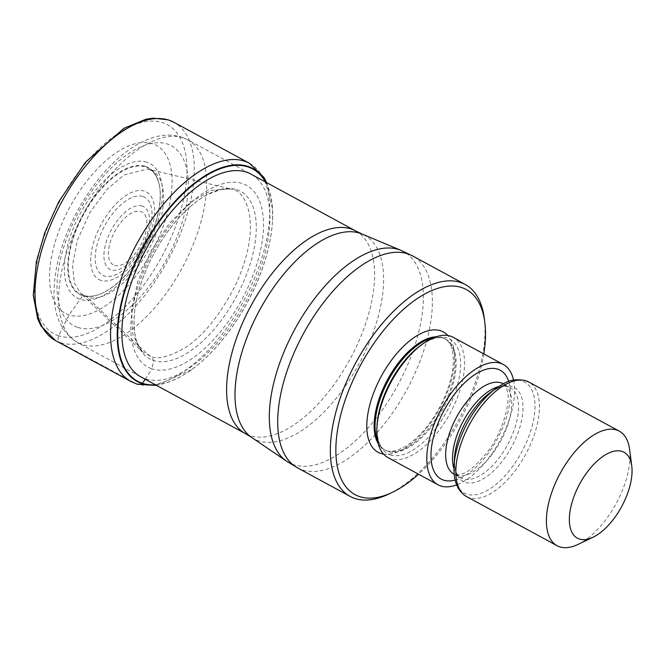 <?xml version="1.0" encoding="UTF-8"?>
<svg xmlns="http://www.w3.org/2000/svg" width="665" height="665" viewBox="0 0 665 665"><rect width="100%" height="100%" fill="white"/><g stroke="black" fill="none" stroke-linecap="round" stroke-linejoin="round"><path stroke-width="0.5" stroke-dasharray="3.33 2.49" d="M152.576 143.698A95.544 46.617 118.5 0 0 65.96 214.629A95.544 46.617 118.5 0 0 69.06 314.927A95.544 46.617 118.5 0 0 155.677 243.997A95.544 46.617 118.5 0 0 152.576 143.698M265.493 182.011A120.739 58.902 -61.5 0 1 272.492 220.581A120.739 58.902 -61.5 0 1 191.578 369.64A120.739 58.902 -61.5 0 1 155.427 384.786M145.228 379.25A309.1 268.751 -71.9 0 0 145.469 378.892L151.977 368.851A103.408 50.449 -61.5 0 0 245.718 292.076A103.408 50.449 -61.5 0 0 242.368 183.523A103.408 50.449 118.5 0 0 148.628 260.298A103.408 50.449 118.5 0 0 151.977 368.851L153.499 360.505C153.79 360.114 152.667 358.684 150.132 356.191A2770.789 2409.104 108.1 0 1 86.957 297.039C84.613 295.401 83.291 294.878 82.975 295.468L69.06 314.927L58.678 335.817A5.212 4.53 -71.9 0 0 60.399 342.658L135.934 383.663A124.164 60.573 -61.5 0 1 130.972 381.527M231.536 189.301L230.19 188.902L211.645 190.265L190.448 202.218L169.292 223.482L150.913 251.079L137.78 281.519L131.504 310.838L132.992 335.152L141.994 351.378M142.002 351.386L150.132 356.191C157.189 359.798 168.644 357.097 184.504 348.094C202.185 337.08 218.868 316.731 234.554 287.056C264.088 225.094 245.959 190.124 231.536 189.292M145.494 166.425A72.094 35.17 -61.5 0 1 159.467 185.826A72.094 35.17 -61.5 0 1 100.856 293.805A72.094 35.17 -61.5 0 1 82.477 295.634A72.094 35.17 118.5 0 1 80.133 219.949A72.094 35.17 118.5 0 1 145.494 166.425M484.278 318.261A120.581 58.828 -61.5 0 1 464.295 408.983A120.581 58.828 -61.5 0 1 388.875 494.012M483.846 353.921A116.666 56.916 -61.5 0 1 465.458 410.014A116.666 56.916 -61.5 0 1 418.551 474.22M388.036 457.653A68.437 33.391 118.5 0 0 390.779 458.833A68.437 33.391 118.5 0 0 451.452 410.746A68.437 33.391 118.5 0 0 453.331 337.363M513.538 380.072A68.437 33.391 -61.5 0 1 500.03 440.579A68.437 33.391 -61.5 0 1 456.656 484.868M629.597 449.407A65.178 31.795 -61.5 0 1 618.799 498.451A65.178 31.795 -61.5 0 1 578.035 544.411M58.678 335.817A118.952 58.03 -61.5 0 1 54.821 210.946A118.952 58.03 -61.5 0 1 162.651 122.643A118.952 58.03 -61.5 0 1 166.508 247.513A118.952 58.03 -61.5 0 1 58.678 335.817M55.436 340.522A124.164 60.573 118.5 0 0 60.399 342.658A124.164 60.573 118.5 0 0 170.481 255.418A124.164 60.573 118.5 0 0 173.898 122.277M249.433 163.282A124.164 60.573 -61.5 0 1 246.025 296.415A124.164 60.573 -61.5 0 1 135.934 383.663M265.842 182.202A121.163 59.11 -61.5 0 1 272.492 220.431A121.163 59.11 -61.5 0 1 191.462 369.723A121.163 59.11 -61.5 0 1 155.776 384.977M251.944 174.654A115.386 56.292 -61.5 0 1 247.239 298.859A115.386 56.292 -61.5 0 1 145.469 378.892A115.386 56.292 118.5 0 1 141.878 377.437M236.815 189.683A95.319 46.5 -61.5 0 1 239.899 289.74A95.319 46.5 -61.5 0 1 153.499 360.505A95.319 46.5 118.5 0 1 150.406 260.439A95.319 46.5 118.5 0 1 236.815 189.683M159.467 185.826L159.01 183.615C156.441 175.144 152.925 170.365 148.461 169.267L149.176 169.459C167.43 174.521 168.528 210.223 151.487 244.188C135.269 278.419 104.438 303.672 86.957 297.039L80.182 292.883L141.969 351.419L138.486 345.975C135.328 339.366 133.848 330.738 134.064 320.089C134.33 310.713 136.001 300.605 139.076 289.757C144.795 270.098 153.806 251.461 166.117 233.847C179.384 215.285 193.316 202.11 207.912 194.313L221.545 189.309L230.181 188.893L147.431 168.985L123.923 175.011L106.982 189.334L89.891 212.517L77.406 240.206L72.502 265.235L74.38 282.908L80.174 292.874L84.663 295.559C85.037 296.316 93.058 296.939 98.752 294.62A71.712 34.987 -61.5 0 1 82.975 295.468A71.712 34.987 118.5 0 1 80.648 220.19A71.712 34.987 118.5 0 1 145.652 166.948A71.712 34.987 -61.5 0 1 159.01 183.615A71.712 34.987 -61.5 0 1 145.061 247.904A71.712 34.987 -61.5 0 1 98.752 294.62L100.856 293.805M146.832 162.177A76.483 37.315 118.5 0 0 77.497 218.96A76.483 37.315 118.5 0 0 79.983 299.258A76.483 37.315 -61.5 0 0 149.317 242.476A76.483 37.315 -61.5 0 0 146.832 162.177M183.083 137.796A115.361 56.284 118.5 0 0 80.806 218.86A115.361 56.284 118.5 0 0 77.63 342.566A115.361 56.284 118.5 0 0 82.152 344.52A115.361 56.284 118.5 0 0 82.244 344.545A115.361 56.284 118.5 0 0 184.529 263.481A115.361 56.284 118.5 0 0 187.705 139.783A115.361 56.284 118.5 0 0 183.174 137.83A115.361 56.284 118.5 0 0 183.083 137.796M355.625 230.93A115.361 56.284 -61.5 0 1 352.5 354.545A115.361 56.284 -61.5 0 1 250.264 435.725A115.361 56.284 -61.5 0 1 250.173 435.7A115.361 56.284 -61.5 0 1 245.56 433.713M251.669 437.437A115.86 56.525 118.5 0 0 258.668 440.87A115.86 56.525 118.5 0 0 258.768 440.903A115.86 56.525 118.5 0 0 362.716 356.847A115.86 56.525 118.5 0 0 362.084 234.03M401.028 250.373A120.082 58.587 -61.5 0 1 401.643 377.762A120.082 58.587 -61.5 0 1 293.847 464.752A120.082 58.587 -61.5 0 1 292.251 464.178M297.521 467.852A120.581 58.828 118.5 0 0 302.351 469.931A120.581 58.828 118.5 0 0 409.258 385.201A120.581 58.828 118.5 0 0 412.566 255.909M383.514 454.062A68.437 33.391 118.5 0 0 440.031 408.011A68.437 33.391 118.5 0 0 447.853 335.526M378.194 443.555A63.225 30.848 118.5 0 0 384.528 449.814A63.225 30.848 118.5 0 0 387.055 450.903A63.225 30.848 118.5 0 0 443.106 406.481A63.225 30.848 118.5 0 0 444.843 338.685A63.225 30.848 118.5 0 0 442.316 337.604A63.225 30.848 118.5 0 0 436.149 336.789M433.796 337.654A63.225 30.848 -61.5 0 1 443.239 338.103A63.225 30.848 -61.5 0 1 445.766 339.192A63.225 30.848 -61.5 0 1 444.029 406.98A63.225 30.848 -61.5 0 1 387.978 451.402A63.225 30.848 -61.5 0 1 385.451 450.321A63.225 30.848 -61.5 0 1 377.637 441.119M390.255 454.91A65.228 31.82 118.5 0 0 449.382 406.49A65.228 31.82 118.5 0 0 447.271 338.019A65.228 31.82 118.5 0 0 420.496 345.551C430.729 338.668 438.526 336.282 443.896 338.385L444.843 338.685C449.299 341.802 454.079 345.9 453.131 365.567C451.917 378.576 447.512 392.325 439.914 406.822C431.818 421.726 422.458 433.43 411.826 441.926C396.839 453.821 386.656 451.211 386.398 450.621L385.451 450.321C379.74 447.778 376.93 439.557 377.013 425.667A65.228 31.82 118.5 0 0 390.255 454.91M455.143 480.064A61.92 30.208 118.5 0 0 497.237 439.058A61.92 30.208 118.5 0 0 508.683 381.427M456.19 475.134A51.488 25.12 118.5 0 0 501.842 438.95A51.488 25.12 118.5 0 0 503.255 383.738C504.594 384.046 505.899 386.307 507.187 390.521C510.928 398.526 504.128 431.028 487.545 451.834C476.606 465.159 468.06 472.507 461.901 473.871L458.168 474.785L454.129 474.245A51.488 25.12 118.5 0 0 456.19 475.134M498.542 386.614A51.488 25.12 -61.5 0 1 508.043 386.573A51.488 25.12 -61.5 0 1 510.097 387.454A51.488 25.12 -61.5 0 1 508.683 442.666A51.488 25.12 -61.5 0 1 463.031 478.85A51.488 25.12 -61.5 0 1 460.97 477.96A51.488 25.12 -61.5 0 1 453.971 468.734M454.203 474.286L460.97 477.96C458.002 475.176 454.503 474.893 454.444 458.368A53.491 26.101 118.5 0 0 465.309 482.358A53.491 26.101 118.5 0 0 513.804 442.641A53.491 26.101 118.5 0 0 512.067 386.49A53.491 26.101 118.5 0 0 490.113 392.666C498.542 387.088 504.735 385.151 508.7 386.855L503.33 383.78M496.173 388.252A63.175 30.823 -61.5 0 1 522.1 380.962A63.175 30.823 -61.5 0 1 524.145 447.279A63.175 30.823 -61.5 0 1 466.88 494.178A63.175 30.823 -61.5 0 1 454.054 465.849M466.547 496.564A65.178 31.795 118.5 0 0 469.158 497.686A65.178 31.795 118.5 0 0 526.946 451.884A65.178 31.795 118.5 0 0 528.733 382.001M77.946 327.438A102.327 49.925 118.5 0 0 170.706 251.47A102.327 49.925 118.5 0 0 167.389 144.047A102.327 49.925 118.5 0 0 74.621 220.015A102.327 49.925 118.5 0 0 77.946 327.438M100.889 280.381A49.817 24.306 -61.5 0 1 99.276 228.087A49.817 24.306 -61.5 0 1 144.438 191.104A49.817 24.306 -61.5 0 1 146.051 243.398A49.817 24.306 -61.5 0 1 100.889 280.381M143.116 196.599A44.306 21.613 -61.5 0 1 144.338 243.207A44.306 21.613 -61.5 0 1 104.239 275.958A44.306 21.613 -61.5 0 1 104.089 275.909A44.306 21.613 -61.5 0 1 102.867 229.3A44.306 21.613 -61.5 0 1 142.967 196.549A44.306 21.613 -61.5 0 1 143.116 196.599M142.185 206.05A35.569 17.357 118.5 0 0 109.991 232.567A35.569 17.357 118.5 0 0 111.18 269.824A35.569 17.357 118.5 0 0 111.271 269.849A35.569 17.357 118.5 0 0 143.465 243.332A35.569 17.357 118.5 0 0 142.277 206.075A35.569 17.357 118.5 0 0 142.185 206.05M114.604 265.418A30.058 14.663 118.5 0 0 141.811 243.008A30.058 14.663 118.5 0 0 140.805 211.52A30.058 14.663 118.5 0 0 140.731 211.495A30.058 14.663 118.5 0 0 113.516 233.905A30.058 14.663 118.5 0 0 114.53 265.393A30.058 14.663 118.5 0 0 114.604 265.418M266.682 182.651L272.517 209.167L272.492 220.581M191.578 369.64L156.608 385.434M139.858 376.34L77.63 342.566C62.485 333.248 54.63 317.646 54.056 295.767C53.632 269.159 61.404 240.921 77.373 211.071C104.039 162.094 147.173 126.126 181.445 137.09L187.705 139.783L249.932 173.557"/><path stroke-width="1" d="M265.493 182.011A120.739 58.902 -61.5 0 0 247.954 166.915A120.739 58.902 118.5 0 0 138.495 256.549A120.739 58.902 118.5 0 0 142.41 383.298A309.1 268.751 -71.9 0 0 145.228 379.25M155.427 384.786A120.739 58.902 -61.5 0 1 142.41 383.298L141.969 383.539A121.163 59.11 -61.5 0 1 138.046 256.349A121.163 59.11 -61.5 0 1 247.879 166.391A121.163 59.11 -61.5 0 1 265.842 182.202M418.551 474.22A116.666 56.916 -61.5 0 1 392.491 492.283L388.875 494.012A120.581 58.828 -61.5 0 1 354.985 498.501A120.581 58.828 -61.5 0 1 350.164 496.423A120.581 58.828 -61.5 0 1 351.078 371.918A120.581 58.828 -61.5 0 1 460.38 282.401A120.581 58.828 -61.5 0 1 465.209 284.479A120.581 58.828 -61.5 0 1 484.278 318.261L484.793 322.226A116.666 56.916 -61.5 0 1 483.846 353.921M392.491 492.283A116.666 56.916 -61.5 0 1 359.699 496.622A116.666 56.916 -61.5 0 1 355.916 374.154A116.666 56.916 -61.5 0 1 461.676 287.538A116.666 56.916 -61.5 0 1 484.793 322.226M503.339 364.503L453.331 337.363A68.437 33.391 118.5 0 0 450.596 336.182A68.437 33.391 118.5 0 0 422.508 344.088A68.437 33.391 118.5 0 0 376.88 428.144A68.437 33.391 118.5 0 0 388.036 457.653L438.044 484.802A68.437 33.391 -61.5 0 1 439.922 411.419A68.437 33.391 -61.5 0 1 500.595 363.323A68.437 33.391 -61.5 0 1 503.339 364.503A68.437 33.391 -61.5 0 1 513.538 380.072M456.656 484.868A68.437 33.391 -61.5 0 1 440.779 485.974A68.437 33.391 -61.5 0 1 438.044 484.802M593.072 537.204L578.035 544.411A65.178 31.795 -61.5 0 1 559.714 546.838A65.178 31.795 -61.5 0 1 557.104 545.716A65.178 31.795 -61.5 0 1 557.594 478.418A65.178 31.795 -61.5 0 1 616.679 430.031A65.178 31.795 -61.5 0 1 619.29 431.153A65.178 31.795 -61.5 0 1 629.597 449.407L631.75 465.949A48.886 23.849 -61.5 0 1 623.645 502.732A48.886 23.849 -61.5 0 1 593.072 537.204A48.886 23.849 -61.5 0 1 579.331 539.024A48.886 23.849 -61.5 0 1 577.752 487.711A48.886 23.849 -61.5 0 1 622.066 451.419A48.886 23.849 -61.5 0 1 631.75 465.949M135.934 383.663A7.822 6.8 -71.9 0 0 141.969 383.539A121.163 59.11 -61.5 0 0 155.776 384.977M173.898 122.277A124.164 60.573 118.5 0 0 168.927 120.141A124.164 60.573 118.5 0 0 58.844 207.389A124.164 60.573 118.5 0 0 55.436 340.522L41.031 326L37.764 319.034L33.25 295.218L36.376 261.603L44.879 232.401L58.961 201.453L85.477 162.218L123.923 128.303L145.959 119.235L153.233 118.162L168.27 119.858L173.898 122.277L249.433 163.282L263.98 177.505L266.682 182.651M55.436 340.522L130.972 381.527A124.164 60.573 -61.5 0 1 134.38 248.394A124.164 60.573 -61.5 0 1 244.471 161.146A124.164 60.573 -61.5 0 1 249.433 163.282M141.878 377.437A115.386 56.292 118.5 0 1 143.49 254.221A115.386 56.292 118.5 0 1 246.333 172.102A115.386 56.292 -61.5 0 1 251.944 174.654M355.625 230.93L362.084 234.03A115.86 56.525 118.5 0 0 359.948 233.232A115.86 56.525 118.5 0 0 359.848 233.199A115.86 56.525 118.5 0 0 258.486 312.226A115.86 56.525 118.5 0 0 251.669 437.437L245.56 433.713A115.361 56.284 -61.5 0 1 248.685 310.098A115.361 56.284 -61.5 0 1 350.921 228.918A115.361 56.284 -61.5 0 1 351.012 228.943A115.361 56.284 -61.5 0 1 355.625 230.93L249.932 173.557M292.251 464.178A120.082 58.587 -61.5 0 1 286.598 461.194A120.082 58.587 -61.5 0 1 293.706 331.32A120.082 58.587 -61.5 0 1 398.817 249.55A120.082 58.587 -61.5 0 1 401.028 250.373L412.566 255.909A120.581 58.828 118.5 0 0 407.745 253.831A120.581 58.828 118.5 0 0 300.838 338.56A120.581 58.828 118.5 0 0 297.521 467.852L350.164 496.423M447.853 335.526A68.437 33.391 118.5 0 0 440.596 330.754A68.437 33.391 118.5 0 0 378.56 381.56A68.437 33.391 118.5 0 0 380.779 453.405A68.437 33.391 118.5 0 0 383.514 454.062M436.149 336.789A63.225 30.848 118.5 0 0 387.579 379.54A63.225 30.848 118.5 0 0 378.194 443.555M377.637 441.119A63.225 30.848 -61.5 0 1 388.501 380.039A63.225 30.848 -61.5 0 1 433.796 337.654M422.508 344.088L420.496 345.551A65.228 31.82 118.5 0 0 377.013 425.667L376.88 428.144M508.683 381.427A61.92 30.208 118.5 0 0 497.752 369.166A61.92 30.208 118.5 0 0 441.618 415.135A61.92 30.208 118.5 0 0 443.63 480.138A61.92 30.208 118.5 0 0 455.143 480.064M503.33 383.78L503.255 383.738A51.488 25.12 118.5 0 0 501.194 382.857A51.488 25.12 118.5 0 0 455.542 419.033A51.488 25.12 118.5 0 0 454.129 474.245L454.203 474.286M453.971 468.734A51.488 25.12 -61.5 0 1 463.455 420.729A51.488 25.12 -61.5 0 1 498.542 386.614M490.113 392.666A53.491 26.101 118.5 0 0 454.444 458.368L454.054 465.849A63.175 30.823 -61.5 0 1 496.173 388.252L490.113 392.666M496.173 388.252C504.91 382.949 510.155 377.778 525.475 380.596L528.733 382.001A65.178 31.795 118.5 0 0 526.131 380.879A65.178 31.795 118.5 0 0 468.343 426.672A65.178 31.795 118.5 0 0 466.547 496.564C457.454 491.011 453.289 480.77 454.054 465.849M156.608 385.434L136.924 384.087L130.972 381.527M245.56 433.713L139.858 376.34M362.084 234.03L401.028 250.373M465.209 284.479L412.566 255.909M251.669 437.437L286.598 461.194L297.521 467.852M466.547 496.564L557.104 545.716M528.733 382.001L619.29 431.153"/></g></svg>
